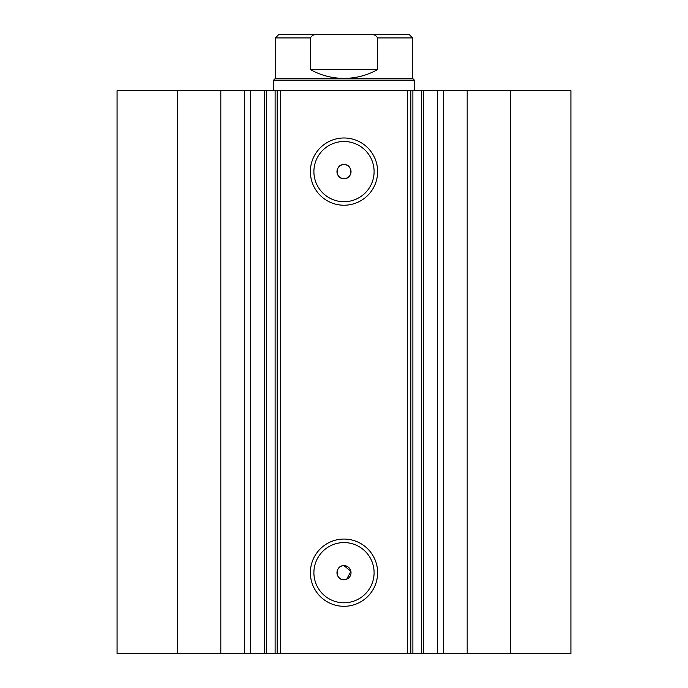 <?xml version="1.0" encoding="UTF-8"?>
<svg xmlns="http://www.w3.org/2000/svg" width="688" height="688" viewBox="0 0 688 688"><rect width="100%" height="100%" fill="white"/><g stroke="black" fill="none" stroke-linecap="round" stroke-linejoin="round"><path stroke-width="1.03" d="M220.822 653.6L220.822 90.687L177.495 90.687L177.495 653.6L264.278 653.6L264.278 90.687L280.67 90.687L280.67 653.6L275.123 653.6L275.123 90.687M250.656 653.6L250.656 90.687L264.278 90.687M412.877 653.6L570.92 653.6L570.92 90.687L412.877 90.687L412.877 653.6L280.67 653.6M344 205.23A33.617 33.617 0 0 1 310.383 171.613A33.617 33.617 0 0 1 344 137.987A33.617 33.617 0 0 1 377.617 171.613A33.617 33.617 0 0 1 344 205.23M344 141.504A30.1 30.1 0 0 0 313.9 171.613A30.1 30.1 0 0 0 344 201.713A30.1 30.1 0 0 0 374.1 171.613A30.1 30.1 0 0 0 344 141.504M344 606.3A33.617 33.617 0 0 1 310.383 572.683A33.617 33.617 0 0 1 344 539.065A33.617 33.617 0 0 1 377.617 572.683A33.617 33.617 0 0 1 344 606.3M344 542.583A30.1 30.1 0 0 0 313.9 572.683A30.1 30.1 0 0 0 344 602.783A30.1 30.1 0 0 0 374.1 572.683A30.1 30.1 0 0 0 344 542.583M346.692 579.184L350.897 571.315L344 565.648A7.035 7.035 0 0 0 336.965 572.683A7.035 7.035 0 0 0 344 579.717A7.035 7.035 0 0 0 351.035 572.683A7.035 7.035 0 0 0 344 565.648C334.936 565.209 334.91 580.139 344 579.717M344 164.57A7.035 7.035 0 0 0 336.965 171.613A7.035 7.035 0 0 0 344 178.648C353.082 179.078 353.073 164.14 344 164.57C334.936 164.131 334.91 179.069 344 178.648A7.035 7.035 0 0 0 351.035 171.613A7.035 7.035 0 0 0 344 164.57M266.316 90.687L266.316 653.6L275.123 653.6M266.316 653.6L264.278 653.6M177.495 653.6L117.08 653.6L117.08 90.687L177.495 90.687M220.822 90.687L250.656 90.687M407.33 653.6L407.33 90.687L280.67 90.687M407.33 90.687L412.877 90.687M510.505 653.6L510.505 90.687M410.848 90.687L410.848 653.6M277.152 653.6L277.152 90.687M437.344 653.6L437.344 90.687M378.83 34.4L309.17 34.4M275.398 78.38L412.602 78.38L414.365 80.135L273.635 80.135L275.398 78.38L275.398 37.917L278.915 34.4L318.329 34.4C314.726 33.996 312.085 35.165 310.391 37.917L275.398 37.917M412.602 78.38L412.602 37.917L377.609 37.917L377.609 69.583C367.16 75.388 355.954 78.32 344 78.38C332.046 78.32 320.84 75.388 310.391 69.583L310.391 37.917M377.609 37.917C375.915 35.165 373.266 33.987 369.671 34.4L318.329 34.4M377.609 69.583L310.391 69.583M369.671 34.4L409.085 34.4L412.602 37.917M467.178 653.6L467.178 90.687M443.373 653.6L443.373 90.687M421.684 653.6L421.684 90.687M244.627 653.6L244.627 90.687M423.722 653.6L423.722 90.687M273.635 90.687L273.635 80.135M414.365 90.687L414.365 80.135"/></g></svg>
